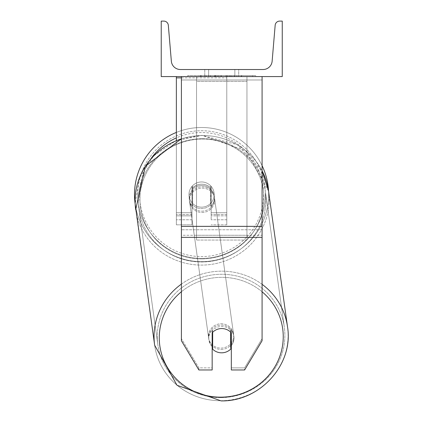 <?xml version="1.0" encoding="UTF-8"?>
<svg xmlns="http://www.w3.org/2000/svg" width="422" height="422" viewBox="0 0 422 422"><rect width="100%" height="100%" fill="white"/><g stroke="black" fill="none" stroke-linecap="round" stroke-linejoin="round"><path stroke-width="0.32" stroke-dasharray="2.11 1.58" d="M262.083 226.356L262.083 79.98L262.083 233.176L262.083 226.356L181.402 226.356L181.402 237.354L181.402 233.176L181.402 235.265L262.083 235.265L262.083 233.176L262.083 340.739L244.618 369.962L244.618 367.873L262.083 338.65L262.083 340.739L262.083 235.265L181.402 235.265L181.402 340.739L181.402 338.65L198.867 367.873L198.867 369.962L212.16 369.962L212.16 330.732L212.16 369.962L212.16 367.873L198.867 367.873L198.867 369.962L181.402 340.739L181.402 338.65L198.867 367.873L212.16 367.873L212.16 330.732A12.607 12.175 180 0 1 221.745 326.47A12.607 12.175 180 0 1 231.325 330.732L231.325 369.962L244.618 369.962L244.618 367.873L231.325 367.873L231.325 369.962L231.325 330.732L231.325 367.873L244.618 367.873L262.083 338.65L262.083 76.572L181.402 76.572L181.402 229.768L181.402 76.572L181.402 79.98L262.083 79.98L262.083 76.572L181.402 76.572M221.745 328.559A12.607 12.175 180 0 1 231.325 332.821L231.325 330.732A12.607 12.175 0 0 0 221.745 326.47A12.607 12.175 0 0 0 212.16 330.732L212.16 332.821A12.607 12.175 180 0 1 221.745 328.559M181.402 226.356L181.402 79.98L262.083 79.98L262.083 76.572M181.402 77.875L226.783 77.875L176.359 77.875L176.359 215.853L191.989 215.853L176.359 215.853L176.359 224.826L191.989 224.826L176.359 224.826L176.359 212.72L191.989 212.72L176.359 212.72L176.359 76.572L226.783 76.572L176.359 76.572L176.359 212.72L191.989 212.72L191.989 224.826L191.989 186.376A12.607 12.607 0 0 1 211.153 186.376A12.607 12.607 0 0 0 191.989 186.376A12.607 12.607 0 0 1 211.153 186.376L211.153 212.72L226.783 212.72L211.153 212.72L226.783 212.72L226.783 224.826L226.783 76.572L176.359 76.572L226.783 76.572L176.359 76.572L226.783 76.572L226.783 224.826L226.783 76.572L226.783 219.783L226.783 76.572L226.783 219.783L226.783 76.572L226.783 212.72L211.153 212.72L211.153 186.376L211.153 219.783L211.153 188.476A12.607 12.175 0 0 0 201.574 184.208A12.607 12.175 0 0 0 191.989 188.476L191.989 189.779A12.607 12.175 0 0 1 201.574 185.516A12.607 12.175 0 0 1 211.153 189.779L211.153 188.476A12.607 12.175 180 0 0 201.574 184.208A12.607 12.175 180 0 0 191.989 188.476L191.989 186.376A12.607 12.607 0 0 1 211.153 186.376L211.153 189.779A12.607 12.175 180 0 0 201.574 185.516A12.607 12.175 180 0 0 191.989 189.779L191.989 224.826L191.989 186.376L191.989 212.72L176.359 212.72L176.359 224.826L176.359 140.558M176.359 76.572L176.359 77.875M134.507 194.568A67.066 67.066 0 0 1 201.574 127.502A67.066 67.066 0 0 1 268.64 194.568A67.066 67.066 0 0 0 268.55 191.071A67.066 67.066 0 0 1 268.64 194.568A67.066 67.066 0 0 0 201.574 127.502A67.066 67.066 0 0 0 134.507 194.568A67.066 67.066 0 0 0 201.574 261.635A67.066 67.066 0 0 0 268.64 194.568A67.066 67.066 0 0 1 206.289 261.471A67.066 67.066 0 0 1 135.167 203.979L139.323 178.131L153.619 155.887L175.726 140.821L202.069 135.346L237.333 144.725L262.083 170.762M214.181 194.568A12.607 12.607 0 0 1 210.647 203.314L210.647 185.817A12.607 12.607 0 0 0 192.495 185.817L192.495 203.314A12.607 12.607 0 0 1 188.966 194.568A12.607 12.607 0 0 0 201.574 207.176A12.607 12.607 0 0 0 214.181 194.568A12.607 12.607 0 0 1 192.495 203.314A12.607 12.607 0 0 0 210.647 203.314L210.647 185.817A12.607 12.607 0 0 1 214.181 194.568A12.607 12.607 0 0 0 201.574 181.961A12.607 12.607 0 0 0 188.966 194.568A12.607 12.607 0 0 0 201.574 207.176A12.607 12.607 0 0 0 214.181 194.568A12.607 12.607 0 0 0 201.574 181.961A12.607 12.607 0 0 0 188.966 194.568A12.607 12.607 0 0 1 192.495 185.817L192.495 203.314A12.607 12.607 0 0 1 192.495 185.817L192.495 203.314L192.495 185.817A12.607 12.607 0 0 1 214.181 194.568A12.607 12.607 0 0 1 201.574 207.176A12.607 12.607 0 0 1 188.966 194.568A12.607 12.607 0 0 0 201.574 207.176A12.607 12.607 0 0 0 214.181 194.568A12.607 12.607 0 0 0 201.574 181.961A12.607 12.607 0 0 0 188.966 194.568A12.607 12.607 0 0 1 201.574 181.961A12.607 12.607 0 0 1 214.181 194.568M176.359 132.418A67.066 67.066 0 0 1 262.083 165.646A67.066 67.066 0 0 0 176.359 132.418M137.73 194.568A63.838 63.838 0 0 1 201.574 130.725A63.838 63.838 0 0 1 265.412 194.568A63.838 63.838 0 0 0 201.574 130.725A63.838 63.838 0 0 0 137.73 194.568A63.838 63.838 0 0 0 201.574 258.406A63.838 63.838 0 0 0 265.412 194.568A63.838 63.838 0 0 1 201.574 258.406A63.838 63.838 0 0 1 137.73 194.568M231.325 345.702A12.607 12.169 172 0 0 233.888 336.55A12.607 12.169 172 0 0 230.47 329.756L230.47 346.657L230.802 349.01L230.802 332.109L230.47 329.756L230.802 332.109A12.607 12.169 -8 0 0 221.729 328.464A12.607 12.169 -8 0 0 212.656 332.278L212.656 349.179A12.607 12.169 -8 0 0 221.729 352.818A12.607 12.169 -8 0 0 230.802 349.01L230.47 346.657A12.607 12.169 -8 0 0 233.888 336.55A12.607 12.169 -8 0 0 230.47 329.756L230.47 346.657A12.607 12.169 172 0 0 230.802 346.314M221.255 349.427A12.607 12.169 -8 0 0 233.741 335.506A12.607 12.169 -8 0 0 221.255 325.072A12.607 12.169 -8 0 0 208.769 338.993A12.607 12.169 -8 0 0 221.255 349.427A12.607 12.169 172 0 0 233.741 335.506A12.607 12.169 172 0 0 221.255 325.072A12.607 12.169 172 0 0 208.769 338.993A12.607 12.169 172 0 0 221.255 349.427M201.938 211.174A12.607 12.169 -8 0 0 214.423 197.253A12.607 12.169 -8 0 0 201.938 186.819A12.607 12.169 -8 0 0 189.452 200.74A12.607 12.169 -8 0 0 201.938 211.174A12.607 12.169 172 0 0 214.423 197.253A12.607 12.169 172 0 0 201.938 186.819A12.607 12.169 172 0 0 189.452 200.74A12.607 12.169 172 0 0 201.938 211.174M210.641 187.853A12.607 12.169 -8 0 0 201.574 184.208A12.607 12.169 -8 0 0 192.501 188.022L192.722 189.589A12.607 12.169 -8 0 0 189.304 199.696A12.607 12.169 -8 0 0 192.722 206.49L192.501 188.022L192.501 204.923A12.607 12.169 -8 0 0 201.574 208.563A12.607 12.169 -8 0 0 210.641 204.754L210.863 206.321A12.607 12.169 -8 0 0 214.276 196.209A12.607 12.169 -8 0 0 210.863 189.42L210.863 206.321A12.607 12.169 172 0 0 214.276 196.209A12.607 12.169 172 0 0 210.863 189.42L210.641 187.853A12.607 12.169 172 0 0 201.574 184.208A12.607 12.169 172 0 0 192.501 188.022L192.501 204.923L192.722 189.589A12.607 12.169 172 0 0 189.304 199.696A12.607 12.169 172 0 0 192.722 206.49L192.501 204.923A12.607 12.169 172 0 0 201.574 208.563A12.607 12.169 172 0 0 210.641 204.754L210.641 187.853M212.329 332.636L212.329 329.93A12.607 12.169 -8 0 0 208.916 340.037A12.607 12.169 -8 0 0 212.329 346.831L212.329 329.93L212.656 332.278A12.607 12.169 172 0 1 221.729 328.464A12.607 12.169 172 0 1 230.802 332.109L230.802 332.267M212.656 349.179L212.329 346.831M202.117 212.477A12.607 12.169 -8 0 0 214.603 198.556A12.607 12.169 -8 0 0 202.117 188.122A12.607 12.169 -8 0 0 189.631 202.043A12.607 12.169 -8 0 0 202.117 212.477A12.607 12.169 172 0 0 214.603 198.556A12.607 12.169 172 0 0 202.117 188.122A12.607 12.169 172 0 0 189.631 202.043A12.607 12.169 172 0 0 202.117 212.477M221.075 323.769A12.607 12.169 172 0 1 233.561 334.203A12.607 12.169 172 0 1 221.075 348.124A12.607 12.169 172 0 1 208.589 337.69A12.607 12.169 172 0 1 221.075 323.769A12.607 12.169 -8 0 1 233.561 334.203A12.607 12.169 -8 0 1 221.075 348.124A12.607 12.169 -8 0 1 208.589 337.69A12.607 12.169 -8 0 1 221.075 323.769M221.075 397.614A63.838 61.623 172 0 1 157.849 344.779A63.838 61.623 172 0 1 221.075 274.279A63.838 61.623 172 0 1 284.301 327.113A63.838 61.623 172 0 1 221.075 397.614A63.838 61.623 -8 0 1 157.849 344.779A63.838 61.623 -8 0 1 221.075 274.279A63.838 61.623 -8 0 1 284.301 327.113A63.838 61.623 -8 0 1 221.075 397.614M202.117 138.638A63.838 61.623 -8 0 0 138.891 209.138A63.838 61.623 -8 0 0 202.117 261.967A63.838 61.623 -8 0 0 265.343 191.467A63.838 61.623 -8 0 0 202.117 138.638A63.838 61.623 172 0 0 138.891 209.138A63.838 61.623 172 0 0 202.117 261.967A63.838 61.623 172 0 0 265.343 191.467A63.838 61.623 172 0 0 202.117 138.638M255.758 75.559L187.727 75.559L255.758 75.559L255.758 76.572L187.727 76.572L255.758 76.572M187.727 75.559L187.727 76.572M234.854 69.509L234.854 76.572L238.71 76.572L204.775 76.572L234.854 76.572L234.854 69.509L238.71 69.509L238.71 76.572L238.71 69.509L204.775 69.509L234.854 69.509L234.854 76.572L234.854 69.509M233.292 76.572L200.439 76.572L233.292 76.572L233.292 75.559L242.397 75.559L242.397 76.572M215.426 76.572L241.59 76.572L201.247 76.572L220.226 76.572L215.436 76.572L215.426 75.559L230.064 75.559L230.064 76.572L230.064 75.559L241.59 75.559L201.247 75.559L201.247 76.572L241.59 76.572L201.247 76.572L217.615 76.572L201.247 76.572L201.247 75.559L241.59 75.559L241.59 76.572L201.21 76.572L241.59 76.572L234.432 76.572L241.59 76.572L241.59 75.559L226.603 75.559L241.59 75.559L241.59 76.572L241.59 75.559L241.59 76.572L241.59 75.559L201.247 75.559L201.247 76.572L201.247 75.559L217.615 75.559L201.247 75.559L201.247 76.572L201.247 75.559L220.226 75.559L220.226 76.572L220.226 75.559L215.436 75.559L215.436 76.572M282.255 76.572L161.23 76.572L161.23 21.1L163.799 21.1A4.536 4.536 0 0 1 168.32 25.257L171.348 61.195A9.078 9.078 0 0 0 180.394 69.509L263.091 69.509A9.078 9.078 0 0 0 272.137 61.195L275.165 25.257A4.536 4.536 0 0 1 279.686 21.1L282.255 21.1L282.255 76.572M236.869 76.572L206.616 76.572L252.593 76.572L206.616 76.572L236.869 76.572L236.869 75.559L206.616 75.559L206.616 76.572L206.616 75.559L206.616 76.572L206.616 75.559L236.869 75.559L236.869 76.572L236.869 75.559L252.593 75.559L236.869 75.559L236.869 76.572L236.869 75.559L236.869 76.572L236.869 75.559L206.616 75.559L236.869 75.559L236.869 76.572M208.632 69.509L204.775 69.509L208.632 69.509L208.632 76.572L208.632 69.509M214.624 76.572L241.252 76.572L200.825 76.572L214.624 76.572L214.624 75.559L241.252 75.559L200.825 75.559L200.825 76.572L200.825 75.559L205.213 75.559L205.213 76.572M205.213 75.559L214.624 75.559M241.252 75.559L241.252 76.572L229.009 76.572L241.252 76.572L241.252 75.559L229.009 75.559L241.252 75.559L241.252 76.572L241.252 75.559M229.009 75.559L229.009 76.572L229.009 75.559M227.157 75.559L227.157 76.572M252.593 75.559L252.593 76.572L252.593 75.559L236.869 75.559L252.593 75.559M218.596 75.559L218.596 76.572M226.603 75.559L226.603 76.572M231.161 75.559L231.161 76.572M217.615 75.559L217.615 76.572M215.943 76.572L221.302 76.572L215.943 76.572L215.943 75.559L210.641 75.559L210.641 76.572L210.641 75.559L221.302 75.559L221.302 76.572L221.302 75.559L215.943 75.559M242.397 75.559L200.439 75.559L200.439 76.572M200.439 75.559L208.853 75.559L208.853 76.572M208.853 75.559L215.368 75.559L215.368 76.572M215.368 75.559L210.641 75.559L210.641 76.572M210.641 75.559L232.195 75.559L232.195 76.572M232.195 75.559L227.294 75.559L227.294 76.572M227.294 75.559L233.292 75.559M214.387 75.559L225.781 75.559L225.781 76.572L214.387 76.572L225.781 76.572L225.781 75.559L214.387 75.559L214.387 76.572M234.432 75.559L234.432 76.572L234.432 75.559L241.59 75.559L241.59 76.572L241.59 75.559L201.21 75.559L201.21 76.572L201.21 75.559L241.59 75.559L241.59 76.572L241.59 75.559L234.432 75.559M210.525 75.559L210.525 76.572L210.525 75.559M212.656 332.293L212.329 329.93A12.607 12.169 172 0 0 208.916 340.037A12.607 12.169 172 0 0 212.16 346.657M196.531 235.265L196.531 76.572L246.954 76.572L196.531 76.572L196.531 240.06L196.531 81.367L246.954 81.367L246.954 76.572L246.954 235.265L196.531 235.265L196.531 81.367L246.954 81.367L246.954 76.572L246.954 240.06L196.531 240.06L246.954 240.06L246.954 81.367L246.954 240.06L246.954 235.265L196.531 235.265M262.083 229.768L181.402 229.768L262.083 229.768M262.083 237.354L181.402 237.354M226.783 215.853L211.153 215.853L226.783 215.853M226.783 214.55L211.153 214.55L226.783 214.55M191.989 214.55L176.359 214.55L191.989 214.55M150.717 159.057A62.023 62.023 0 0 0 139.545 194.568A62.023 62.023 0 0 1 201.574 132.545A62.023 62.023 0 0 1 263.597 194.568A62.023 62.023 0 0 1 201.574 256.592A62.023 62.023 0 0 1 139.545 194.568A62.023 62.023 0 0 0 201.574 256.592A62.023 62.023 0 0 0 263.597 194.568A62.023 62.023 0 0 0 176.359 137.899M181.402 291.739A62.023 59.871 -8 0 1 221.255 277.338A62.023 59.871 172 0 1 283.241 336.672A62.023 59.871 172 0 1 221.255 397.16A62.023 59.871 172 0 1 159.273 337.832A62.023 59.871 172 0 1 221.255 277.338A62.023 59.871 -8 0 1 262.083 291.792M221.075 400.726A67.066 64.74 -8 0 0 287.493 326.665A67.066 64.74 -8 0 0 221.075 271.167A67.066 64.74 -8 0 0 154.652 345.228A67.066 64.74 -8 0 0 221.075 400.726A67.066 64.74 172 0 0 287.493 326.665L268.54 191.018A67.066 64.74 172 0 1 202.117 265.085A67.066 64.74 172 0 1 135.694 209.581A67.066 64.74 172 0 1 202.117 135.52A67.066 64.74 172 0 1 268.54 191.018A67.066 64.74 -8 0 1 202.117 265.085A67.066 64.74 -8 0 1 135.694 209.581L154.652 345.228A67.066 64.74 172 0 0 221.075 400.726M201.938 258.908A62.023 59.871 -8 0 0 263.919 198.414A62.023 59.871 -8 0 0 201.938 139.086A62.023 59.871 -8 0 0 139.951 199.574A62.023 59.871 -8 0 0 201.938 258.908A62.023 59.871 172 0 0 263.919 198.414A62.023 59.871 172 0 0 201.938 139.086A62.023 59.871 172 0 0 139.951 199.574A62.023 59.871 172 0 0 201.938 258.908M214.74 75.559L214.74 76.572M216.059 75.559L216.059 76.572M215.542 75.559L215.542 76.572M221.534 75.559L221.534 76.572M221.418 75.559L221.418 76.572L221.418 75.559M221.302 75.559L221.302 76.572M215.315 75.559L215.315 76.572M262.083 284.322A67.066 64.74 172 0 0 221.075 271.167A67.066 64.74 172 0 0 181.402 284.101M181.402 138.885A67.066 64.74 -8 0 1 202.117 135.52A67.066 64.74 -8 0 1 262.083 170.799M226.783 224.826L211.153 224.826L226.783 224.826M226.783 219.783L211.153 219.783L226.783 219.783M191.989 219.783L176.359 219.783L191.989 219.783M268.54 191.018L246.179 150.97L202.069 135.346L181.402 138.706M233.888 336.55L233.741 335.506L233.888 336.55M214.423 197.253L214.276 196.209L214.423 197.253M189.452 200.74L189.304 199.696L189.452 200.74M208.916 340.037L208.769 338.993L208.916 340.037M214.603 198.556L233.561 334.203L214.603 198.556M138.891 209.138L157.849 344.779L138.891 209.138M265.343 191.467L284.301 327.113L265.343 191.467M189.631 202.043L208.589 337.69L189.631 202.043M204.775 69.509L204.775 76.572L204.775 69.509"/><path stroke-width="0.63" d="M262.083 237.354L181.402 237.354L181.402 340.739L198.867 369.962L212.16 369.962L212.16 332.821A12.607 12.175 0 0 1 221.745 328.559A12.607 12.175 0 0 1 231.325 332.821L231.325 369.962L244.618 369.962L262.083 340.739L262.083 76.572M181.402 237.354L181.402 76.572M181.402 77.875L176.359 77.875L176.359 140.558M176.359 76.572L176.359 77.875M181.402 284.101A67.066 64.74 172 0 0 154.652 345.228L135.167 203.979A67.066 67.066 0 0 1 176.359 132.418A67.066 67.066 0 0 0 134.507 194.568M262.083 165.646A67.066 67.066 0 0 1 268.55 191.071A67.066 67.066 0 0 0 262.083 165.646M282.255 76.572L161.23 76.572L161.23 21.1L163.799 21.1A4.536 4.536 0 0 1 168.32 25.257L171.348 61.195A9.078 9.078 0 0 0 180.394 69.509L263.091 69.509A9.078 9.078 0 0 0 272.137 61.195L275.165 25.257A4.536 4.536 0 0 1 279.686 21.1L282.255 21.1L282.255 76.572M212.16 346.657A12.607 12.169 172 0 0 212.329 346.831L212.656 349.179A12.607 12.169 172 0 0 221.729 352.818A12.607 12.169 172 0 0 230.802 349.01L230.802 332.267M212.656 349.179L212.656 332.293M230.802 346.314A12.607 12.169 172 0 0 231.325 345.702M212.329 346.831L212.329 332.636M262.083 226.356L181.402 226.356M176.359 137.899A62.023 62.023 0 0 0 150.717 159.057M262.083 291.792A62.023 59.871 -8 0 1 279.274 357.787A62.023 59.871 -8 0 1 221.255 397.16A62.023 59.871 -8 0 1 163.013 358.294A62.023 59.871 -8 0 1 181.402 291.739M181.402 138.706L145.384 166.199L135.694 209.581A67.066 64.74 -8 0 1 181.402 138.885M262.083 170.799A67.066 64.74 -8 0 1 268.54 191.018L287.493 326.665C293.939 364.123 260.2 401.718 221.123 400.9C260.2 401.718 293.939 364.123 287.493 326.665A67.066 64.74 172 0 0 262.083 284.322M154.652 345.228L177.013 385.275L221.123 400.9L177.013 385.281L154.652 345.228M262.083 170.762L268.54 191.018"/></g></svg>
